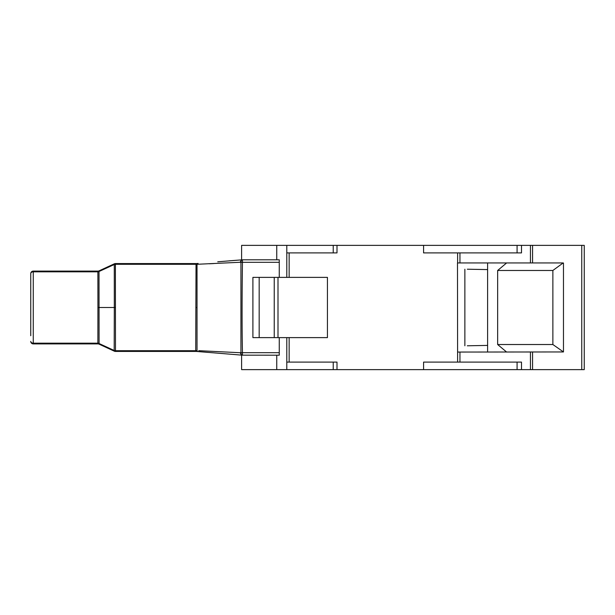 <?xml version="1.0" encoding="UTF-8"?>
<svg xmlns="http://www.w3.org/2000/svg" width="615" height="615" viewBox="0 0 615 615"><rect width="100%" height="100%" fill="white"/><g stroke="black" fill="none" stroke-linecap="round" stroke-linejoin="round"><path stroke-width="0.92" d="M229.034 260.852L242.448 259.807L242.448 262.313L240.934 262.298A2.514 1.507 -90 0 1 242.448 259.807L279.264 259.807L279.264 277.38M279.264 337.62L279.264 355.193L242.448 355.163M241.441 259.822L240.196 262.274L240.934 262.298L240.934 352.703L240.196 352.726L241.572 355.193L240.196 352.726L198.76 350.673M213.774 263.558L209.246 263.781M217.748 261.798L242.448 259.807M196.231 350.681L197.023 350.581L196.231 350.681A2.514 0.507 94.8 0 0 196.531 351.434L242.448 355.193A2.514 1.507 -90 0 1 240.934 352.703L242.448 352.687L242.448 355.193L241.61 355.193L241.61 369.63L336.997 369.63L336.997 362.097L286.79 362.097L286.79 369.63M30.75 335.736L30.75 273.614A2.514 1.791 0 0 1 33.264 271.822L33.264 271.1L97.977 271.1L97.885 271.822L97.977 271.1A2.514 2.491 -114.8 0 0 99.015 270.877L99.084 343.516L114.19 350.489A2.514 1.538 90 0 0 115.389 351.426L196.316 351.426L208.216 352.41M97.877 271.761A2.514 1.853 174.6 0 0 99.084 271.484L99.015 270.877L114.344 263.804A2.514 2.514 0 0 1 115.389 263.574L115.482 351.426L196.531 351.434L195.724 351.426L195.724 350.704L195.724 351.426L196.316 351.426A2.514 0.415 90 0 1 196.024 350.688M99.084 271.484L114.282 264.512A2.514 1.538 -90 0 1 115.482 263.574L196.316 263.574A2.514 0.415 90 0 0 196.024 264.312L195.724 350.704L115.482 350.704A2.514 1.791 -0.2 0 1 114.282 350.489A2.514 1.538 -90 0 0 115.482 351.426M241.572 259.807L240.196 262.274L196.231 264.319L197.023 264.419L197.023 350.581A2.514 1.522 -85.2 0 0 198.107 351.572M581.752 245.37L581.752 369.63L584.25 369.63L584.25 245.37L241.61 245.37L241.61 259.807M336.997 245.37L336.997 252.903L286.79 252.903L286.79 277.38L286.79 245.37M423.581 245.37L423.581 252.903L521.497 252.903L521.497 245.37M459.951 252.903L459.951 262.943L457.483 262.943L457.614 362.097L423.581 362.097L423.581 369.63L336.997 369.63M259.176 277.38L327.434 277.38L327.434 337.62L252.903 337.62L252.903 277.38L259.176 277.38L259.176 337.62M459.951 262.943L563.163 262.943L552.87 270.477L497.65 270.477L506.622 262.943M457.614 352.057L563.471 351.949L563.471 263.051M581.752 369.63L521.497 369.63L521.497 362.097L457.614 362.097M506.622 352.057L497.65 344.523L552.87 344.523L563.471 351.949M552.87 270.477L552.87 344.523M497.65 270.477L497.65 344.523M487.61 262.943L487.61 352.057M467.315 345.784L487.61 345.415M423.581 369.63L521.497 369.63M487.61 269.585L467.315 269.216M286.79 337.62L286.79 362.097L286.79 337.62M274.236 277.38L274.236 337.62M464.863 345.776L464.863 269.224M279.264 262.313L242.448 262.313C241.956 298.813 241.956 328.94 242.448 352.687L279.264 352.687M114.19 350.489L114.313 307.5L97.931 307.5L97.877 343.239A2.514 1.853 -174.6 0 1 99.084 343.516L99.015 344.123L114.344 351.196A2.514 2.514 0 0 0 115.389 351.426A2.514 2.514 0 0 1 114.344 351.196A2.514 0.676 -65.2 0 1 114.19 350.489M98.3 343.916A2.514 2.514 -65.2 0 0 97.977 343.9A2.514 2.491 114.8 0 1 99.015 344.123A2.514 2.514 -65.2 0 0 99.015 344.123L114.344 351.196A2.514 2.514 0 0 0 115.389 351.426M33.264 343.9L33.264 343.178A2.514 1.791 180 0 1 30.75 341.387A2.514 2.514 0 0 0 33.264 343.9L97.977 343.9L97.877 343.239L97.977 343.9A2.514 2.514 0 0 1 99.023 344.131A2.514 2.514 0 0 0 97.977 343.9L98.354 343.923M33.264 271.1A2.514 2.514 0 0 0 30.75 273.614L30.75 279.264M98.431 271.061L99.023 270.869A2.514 2.514 -114.8 0 1 97.977 271.1A2.514 2.514 -114.8 0 0 98.438 271.061A2.514 2.514 -114.8 0 1 97.977 271.1A2.514 2.514 -114.8 0 0 99.023 270.869L98.585 271.031M104.158 268.501L108.924 266.303M115.436 307.5L114.313 307.5L114.282 264.512A2.514 1.791 -179.8 0 1 115.482 264.296L195.724 264.296L195.724 263.574L196.316 263.574M195.724 264.296L196.231 264.319A2.514 0.507 85.2 0 1 196.531 263.566L198.099 263.435L196.531 263.566M197.023 264.419A2.514 1.522 -94.8 0 1 198.107 263.428M99.084 343.393A2.514 1.791 0.2 0 0 97.885 343.178L33.264 343.178L33.264 271.822L97.885 271.822L97.931 307.5M115.389 263.574A2.514 1.538 90 0 0 114.19 264.512A2.514 0.676 -114.8 0 1 114.344 263.804M276.75 245.37L276.75 259.807M276.75 355.193L276.75 369.63M289.15 337.62L289.15 362.097M289.15 252.903L289.15 277.38M457.614 252.903L457.614 262.943M532.559 245.37L532.559 262.943M532.559 352.057L532.559 369.63M517.077 369.63L517.077 362.097M530.445 245.37L530.445 262.943M530.445 352.057L530.445 369.63M459.951 352.057L459.951 362.097M517.077 245.37L517.077 252.903M333.23 369.63L333.23 362.097M278.003 277.38L278.003 337.62M333.23 245.37L333.23 252.903M195.97 307.523L196.846 307.523M97.885 271.822A2.514 1.791 179.8 0 0 99.084 271.607M98.531 343.962L99.03 344.131"/></g></svg>
